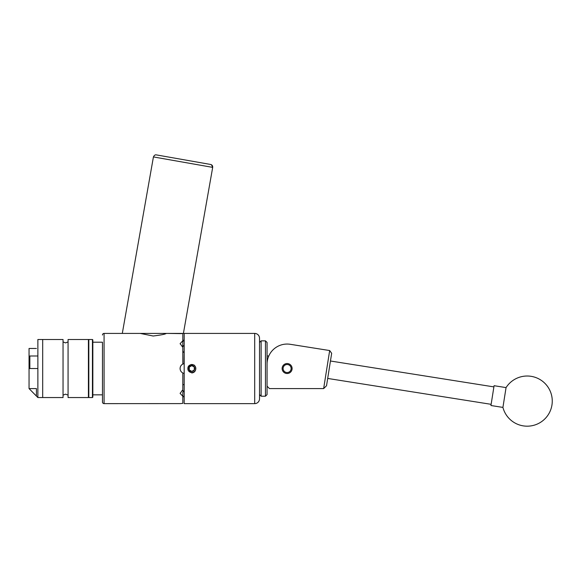 <?xml version="1.0" encoding="UTF-8"?>
<svg xmlns="http://www.w3.org/2000/svg" width="581" height="581" viewBox="0 0 581 581"><rect width="100%" height="100%" fill="white"/><g stroke="black" fill="none" stroke-linecap="round" stroke-linejoin="round"><path stroke-width="0.87" d="M282.134 368.528A4.989 4.989 0 0 0 287.123 373.518A4.989 4.989 0 0 0 292.105 368.528A4.989 4.989 0 0 0 287.123 363.539A4.989 4.989 0 0 0 282.134 368.528M267.064 386.176L269.468 388.587L323.646 388.587L329.674 350.546L290.26 344.301A20.059 20.059 0 0 0 267.064 364.113M311.99 347.743L290.26 344.301M329.674 350.546L331.671 353.299L326.537 385.726L323.646 388.587M503.066 406.504L502.921 407.412A25.07 25.07 0 0 0 551.95 405.022A25.07 25.07 0 0 0 506.058 387.6L503.066 406.504M506.058 387.6L494.082 385.704L490.945 405.516L502.921 407.412M259.518 394.601L259.518 338.236L259.518 398.813L259.518 394.601L261.123 396.206L261.123 340.844L265.459 340.844L265.459 396.206L261.123 396.206M265.459 340.844L267.064 342.449L267.064 394.601L265.459 396.206M291.132 368.528A4.009 4.009 0 0 0 287.123 364.512A4.009 4.009 0 0 0 283.107 368.528A4.009 4.009 0 0 0 287.123 372.537A4.009 4.009 0 0 0 291.132 368.528M156.725 154.96L209.799 164.321M137.886 333.421L183.407 333.421L212.69 167.379L153.428 156.928C154.241 155.294 155.207 154.619 156.333 154.895M122.3 333.421L153.428 156.928M183.407 333.421L166.297 333.421C165.403 334.184 161.031 335.048 153.181 336.007L152.425 335.876M29.05 368.528L29.05 388.587L36.429 396.082L36.429 388.587L29.05 388.587L37.874 397.549L42.689 397.549L42.689 368.528L42.689 397.549L63.046 397.549L63.046 339.5L37.874 339.5L37.874 368.528L29.05 368.528L29.05 348.469L29.05 356.792L29.849 355.993L29.849 368.528M42.689 368.528L42.689 339.5L42.689 368.528M88.421 368.528L88.421 339.5L68.064 339.5L68.064 397.549L88.421 397.549L88.421 368.528M36.429 348.469L29.05 348.469L36.429 348.469C36.429 338.585 36.429 338.585 36.429 348.469M37.874 397.549L37.874 368.528M92.837 394.84L102.467 394.84L102.467 342.209L92.837 342.209L92.837 339.907L92.837 397.15L92.437 397.549L92.437 339.5L92.837 339.907M188.905 368.528A2.898 2.898 0 0 0 194.308 369.974A2.898 2.898 0 0 0 191.803 365.631A2.898 2.898 0 0 0 188.905 368.528M189.297 368.528L189.297 369.974L191.803 371.419L194.308 369.974L194.308 367.076L191.803 365.631L189.297 367.076L189.297 368.528M188.36 370.584A4.009 4.009 0 0 0 195.812 368.528A4.009 4.009 0 0 0 190.822 364.636L194.417 365.188L195.71 367.533L195.71 369.516C195.194 371.586 193.894 372.726 191.803 372.937L188.229 370.518L188.055 369.138L189.573 365.449L190.822 364.636M254.703 403.628L254.703 333.421L184.184 333.421L184.184 403.628L254.703 403.628A4.815 4.815 0 0 0 259.518 398.813M254.703 333.421A4.815 4.815 0 0 1 259.518 338.236M139.411 333.421L104.072 333.421L104.072 403.628A1.605 1.605 0 0 1 102.467 402.023L102.467 342.209M102.467 394.84L102.467 402.023M102.467 335.026A1.605 1.605 0 0 1 104.072 333.421M180.277 403.599L104.072 403.628M181.722 333.617L168.134 333.421M180.284 333.45L180.793 333.516M180.851 333.523L181.592 333.61M191.803 364.498C188.498 365.093 187.285 367.01 188.164 370.257L188.229 370.518M191.134 364.548L188.956 365.674L187.845 369.298M140.224 333.421L153.181 336.007M182.819 339.783L184.184 341.083L182.819 341.003M183.175 363.902A5.011 5.011 0 0 0 182.819 364.062L182.819 347.06L180.088 343.705L182.819 340.749L182.819 345.913L184.184 345.637M184.184 373.452L182.819 372.987C181.076 372.014 180.168 370.525 180.088 368.528C180.161 366.531 181.076 365.042 182.819 364.062L184.184 363.597A5.011 5.011 0 0 0 184.017 363.633L184.184 352.609M182.819 384.833L184.184 384.448M184.184 391.412L184.184 395.966M182.078 390.359A5.011 3.544 180 0 0 184.184 391.02M184.184 346.036A5.011 3.544 0 0 0 182.078 346.697M180.088 403.628L182.819 403.345L182.819 396.3L180.088 393.344L182.819 389.989L182.819 372.987M182.819 340.749L182.819 333.712M184.017 391.398L182.819 392.008L182.819 396.3M182.819 351.36L184.017 352.58M184.017 395.973L182.819 397.266M188.295 367.076L188.055 369.138M194.308 369.974L191.803 371.419L189.297 369.974L189.297 367.076L191.803 365.631L194.308 367.076L194.308 369.974M212.21 167.292A2.506 2.418 -80 0 0 210.264 164.401M92.437 339.5L88.82 339.5L88.82 397.549L88.421 397.15M491.134 404.325L327.691 378.442M493.894 386.895L330.451 361.004M259.518 342.449L261.123 340.844M212.69 167.379C212.806 165.854 212.123 164.881 210.649 164.474M63.046 341.911L65.559 342.913L68.064 341.911M63.046 395.145L65.559 394.143L68.064 395.145M88.82 339.5L88.421 339.907M92.437 397.549L88.82 397.549M29.849 355.993L37.874 355.993M267.064 355.993L268.778 355.993"/></g></svg>
